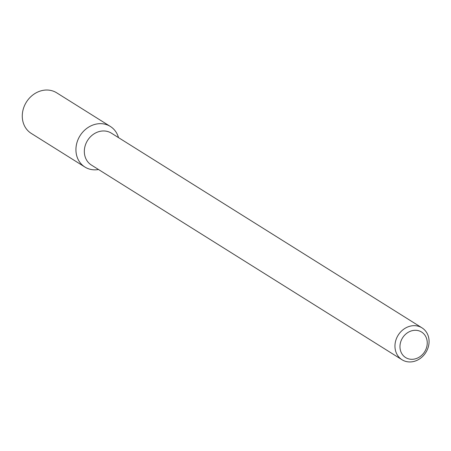 <?xml version="1.0" encoding="UTF-8"?>
<svg xmlns="http://www.w3.org/2000/svg" width="451" height="451" viewBox="0 0 451 451"><rect width="100%" height="100%" fill="white"/><g stroke="black" fill="none" stroke-linecap="round" stroke-linejoin="round"><path stroke-width="0.68" d="M426.753 346.875A15.058 13.051 -57.9 0 1 403.865 356.205A15.058 13.051 -57.9 0 1 410.207 331.322A15.058 13.051 -57.9 0 1 426.753 346.875M428.45 346.402A18.818 16.315 -57.9 0 1 402.021 359.751A18.818 16.315 -57.9 0 1 398.194 335.138A18.818 16.315 -57.9 0 1 422.012 327.86A18.818 16.315 -57.9 0 1 428.45 346.402M402.021 359.751L91.395 165.049A18.818 16.315 -57.9 0 1 87.567 140.436A18.818 16.315 -57.9 0 1 111.386 133.158L422.012 327.86M84.912 167.045A23.954 20.763 -57.9 0 0 98.521 169.514A23.954 20.763 -57.9 0 1 76.084 152.421A23.954 20.763 -57.9 0 1 93.346 124.876A23.954 20.763 -57.9 0 1 118.512 137.623A23.954 20.763 -57.9 0 0 110.354 126.455L56.708 92.827A23.954 20.763 -57.9 0 0 26.389 102.095A23.954 20.763 -57.9 0 0 31.266 133.411L84.912 167.045A23.954 20.763 -57.9 0 1 80.041 135.723A23.954 20.763 -57.9 0 1 110.354 126.455"/></g></svg>
